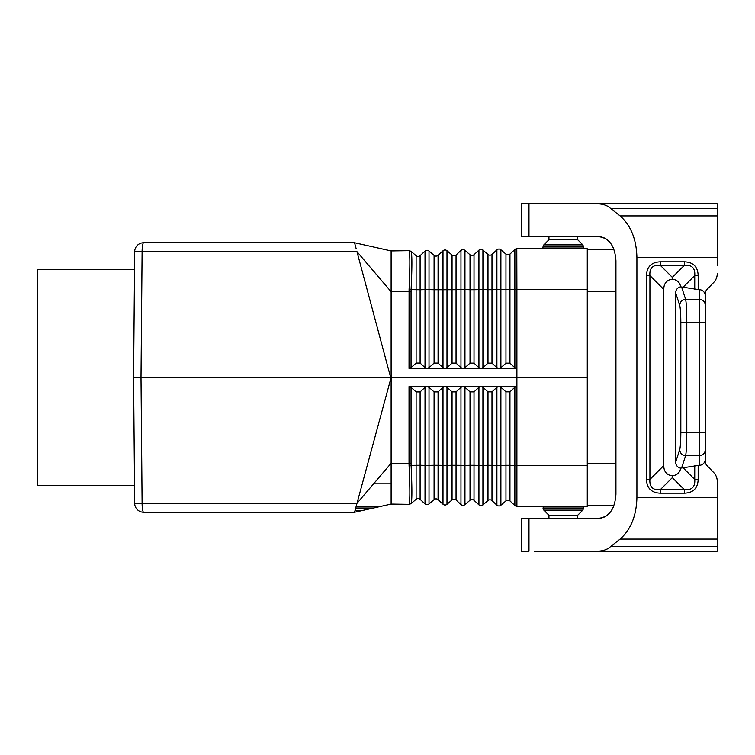<?xml version="1.0" encoding="UTF-8"?>
<svg xmlns="http://www.w3.org/2000/svg" width="755" height="755" viewBox="0 0 755 755"><rect width="100%" height="100%" fill="white"/><g stroke="black" fill="none" stroke-linecap="round" stroke-linejoin="round"><path stroke-width="1.13" d="M427.066 386.551L429.019 387.334L434.087 391.92L438.079 391.92L442.996 387.324L444.921 386.541L446.988 387.324L452.056 391.902L456.048 391.902L460.965 387.306L463.004 386.522L427.066 386.551M411.05 251.339L409.04 250.613L411.05 251.339L416.118 255.718A2.992 2.992 0 0 0 420.11 255.643L420.11 289.741L425.027 289.618L425.027 367.657L420.11 363.07L416.118 363.061L411.05 367.647L409.04 368.431L498.828 368.487M411.05 503.66L409.04 504.387L411.05 503.66L416.118 499.281A2.992 2.992 0 0 1 420.11 499.357L425.027 503.906A2.992 2.992 0 0 0 429.019 503.972L434.087 499.602A2.992 2.992 0 0 1 438.079 499.668L442.996 504.217A2.992 2.992 0 0 0 446.988 504.293L452.056 499.914A2.992 2.992 0 0 1 456.048 499.98L460.965 504.538A2.992 2.992 0 0 0 464.957 504.604L470.025 500.225A2.992 2.992 0 0 1 474.017 500.301L478.934 504.85A2.992 2.992 0 0 0 482.926 504.916L487.994 500.537A2.992 2.992 0 0 1 491.986 500.612L496.903 505.161A2.992 2.992 0 0 0 500.895 505.227L505.963 500.858A2.992 2.992 0 0 1 509.955 500.924L514.872 505.473A2.992 2.992 0 0 0 516.798 506.275L587.277 506.275L587.277 377.5L516.901 377.5L516.901 289.552L516.901 377.5L391.128 377.5L391.128 250.924L354.567 242.742L356.171 248.725M514.872 367.742L509.955 363.146L505.963 363.146L505.963 254.142A2.992 2.992 0 0 0 509.955 254.076A2.992 2.992 0 0 1 505.963 254.142L500.895 249.773L500.895 289.58L516.779 289.552L516.901 287.249L516.901 289.552L516.798 248.725A2.992 2.992 0 0 0 514.872 249.527L514.872 367.742L516.798 368.525L516.779 289.552L587.277 289.552M498.942 368.487L516.798 368.525M505.963 363.146L500.895 367.732L500.895 289.58L496.903 289.59L496.903 367.723L491.986 363.136L487.994 363.127L482.926 367.713L480.859 368.497L478.934 367.713L474.017 363.117L470.025 363.117L464.957 367.694L462.891 368.478L460.965 367.694L456.048 363.098L452.056 363.098L446.988 367.676L444.921 368.459L442.996 367.676L438.079 363.079L434.087 363.079L429.019 367.666L427.066 368.449L425.027 367.657M391.128 250.924L409.087 250.66C410.107 253.557 410.107 266.496 409.087 289.467L409.04 368.431M409.087 250.66L411.098 251.377C412.145 254.199 412.145 266.949 411.098 289.627L420.11 289.741L420.11 363.07M416.118 363.061L416.118 255.718A2.992 2.992 0 0 0 420.11 255.643L425.027 251.094L425.027 289.618L429.019 289.618L429.019 367.666M498.942 368.516L500.895 367.732M496.903 367.723L498.828 368.516M434.087 255.398L434.087 289.731L429.019 289.618L429.019 251.028A2.992 2.992 0 0 0 425.027 251.094A2.992 2.992 0 0 1 429.019 251.028A2.992 2.992 0 0 0 425.027 251.094A2.992 2.992 0 0 1 429.019 251.028L434.087 255.398A2.992 2.992 0 0 0 438.079 255.332L442.996 250.783A2.992 2.992 0 0 1 446.988 250.707L452.056 255.086A2.992 2.992 0 0 0 456.048 255.02L460.965 250.462A2.992 2.992 0 0 1 464.957 250.396L470.025 254.775A2.992 2.992 0 0 0 474.017 254.699L478.934 250.15L478.934 367.713M487.994 254.463L487.994 289.703L482.926 289.59L482.926 250.084A2.992 2.992 0 0 0 478.934 250.15A2.992 2.992 0 0 1 482.926 250.084L487.994 254.463A2.992 2.992 0 0 0 491.986 254.388L496.903 249.839L496.903 289.59L491.986 289.703L491.986 363.136M505.963 254.142A2.992 2.992 0 0 0 509.955 254.076L514.872 249.527M516.901 506.275L516.901 467.751L516.779 465.448L514.872 465.42L514.872 387.258L509.955 391.854L505.963 391.854L500.895 387.268L498.942 386.484L516.798 386.475L516.901 465.448L516.901 377.5L516.901 467.751L516.901 465.448L587.277 465.448M516.798 248.725L587.277 248.725L587.277 377.5M500.895 249.773A2.992 2.992 0 0 0 496.903 249.839M409.087 289.467L411.098 289.627L411.05 291.449L391.128 291.741L356.955 251.641L390.675 377.5L133.578 377.5L134.683 251.641A8.984 8.984 0 0 1 143.667 242.742A8.984 1.557 90 0 0 142.1 251.641L141.006 377.5L142.1 503.358A8.984 1.557 -90 0 0 143.667 512.258A8.984 8.984 0 0 1 134.683 503.358L133.578 377.5M409.087 504.34L411.098 503.623C412.145 500.801 412.145 488.051 411.098 465.373L409.087 465.533C410.107 488.504 410.107 501.443 409.087 504.34L391.128 504.076L391.128 377.5L354.567 512.258L362.4 510.512L354.567 512.258L143.667 512.258L354.567 512.258L391.128 504.076L373.489 508.03L381.322 506.275L356.171 506.275L356.955 503.358L134.683 503.358M354.567 242.742L143.667 242.742M498.942 386.484L496.903 387.277L491.986 391.864L487.994 391.873L482.926 387.287L480.859 386.503L478.934 387.287L474.017 391.883L470.025 391.883L464.957 387.306L463.004 386.522L498.828 386.484M446.988 367.676L446.988 250.707A2.992 2.992 0 0 0 442.996 250.783L442.996 367.676M438.079 255.332L438.079 289.731L452.056 289.722L452.056 255.086A2.992 2.992 0 0 0 456.048 255.02L456.048 363.098M514.872 387.258L516.798 386.475M420.11 499.357L420.11 465.259L425.027 465.382L425.027 387.343L420.11 391.93L416.118 391.939L411.05 387.353L411.05 463.551L409.04 463.57L409.087 465.533M425.027 387.343L426.952 386.551L409.04 386.569L411.05 387.353M464.957 367.694L464.957 289.599L460.965 289.599L460.965 250.462A2.992 2.992 0 0 1 464.957 250.396L464.957 289.599L470.025 289.712L470.025 254.775A2.992 2.992 0 0 0 474.017 254.699L474.017 289.712L482.926 289.59L482.926 367.713M373.612 483.813L391.128 483.813M362.4 510.512L355.039 510.512L362.4 510.512L381.322 506.275L356.171 506.275M409.04 386.569L409.04 463.57L391.128 463.259L356.955 503.358M434.087 499.602L434.087 465.269L429.019 465.382L429.019 503.972A2.992 2.992 0 0 1 425.027 503.906L425.027 465.382L429.019 465.382L429.019 387.334M534.276 203.803L521.394 203.803L521.394 236.749L599.159 236.749C605.689 237.098 610.606 241.289 613.928 249.329L587.277 249.329M599.159 236.749C609.332 238.193 614.919 246.187 615.938 260.711L615.938 494.289C614.919 508.813 609.332 516.807 599.159 518.251C605.689 517.902 610.606 513.711 613.928 505.671L587.277 505.671M577.698 236.749L577.698 239.741L548.951 239.741L548.951 236.749M548.951 239.741L543.836 244.856L582.813 244.856L583.691 246.97L542.958 246.97L542.958 248.725M577.698 239.741L582.813 244.856L583.691 248.725M548.951 518.251L548.951 515.259L543.836 510.144L542.958 508.03L583.691 508.03L583.691 506.275M548.951 515.259L577.698 515.259L582.813 510.144L543.836 510.144L542.958 506.275M577.698 515.259L577.698 518.251M717.25 489.372L717.25 481.35A12.401 11.976 90 0 0 713.739 472.583L707.029 465.627A6.2 5.993 90 0 1 705.274 461.239L705.274 293.761A6.2 5.993 -90 0 1 707.029 289.373A6.2 5.993 -90 0 0 705.274 293.761L705.274 295.885A6.2 5.993 -90 0 0 699.281 289.684L680.68 286.862A40.496 17.969 -45 0 0 672.327 279.19L672.327 277.349L660.229 265.25C652.782 264.675 649.347 268.11 649.923 275.556L646.488 275.556L646.488 479.444L649.923 479.444L649.923 275.556L663.768 289.401A40.496 17.969 -135 0 1 672.327 279.19M717.25 265.628L717.25 203.803L528.981 203.803L528.981 236.749M713.739 282.417L707.029 289.373L713.739 282.417A12.401 11.976 -90 0 0 717.25 273.65M611.295 546.375L717.25 546.375L717.25 551.197L598.706 551.197L603.387 550.565L607.907 548.706L620.129 539.089C630.878 529.5 636.465 515.674 636.909 497.592L636.909 257.408C636.465 239.326 630.878 225.5 620.129 215.911L607.907 206.294L603.387 204.435L598.706 203.803M599.159 518.251L521.394 518.251L521.394 551.197L528.981 551.197L528.981 518.251M598.706 551.197L534.276 551.197M717.25 546.375L717.25 481.35M713.739 472.583L707.029 465.627A6.2 5.993 90 0 1 705.274 461.239L705.274 459.115A6.2 5.993 90 0 1 699.281 465.316L680.68 468.138A40.496 17.969 45 0 1 672.327 475.81L672.327 477.651L660.229 489.75C652.782 490.325 649.347 486.89 649.923 479.444L663.768 465.599L663.768 289.401M684.436 493.185L684.436 489.75C691.873 490.325 695.308 486.89 694.742 479.444L698.177 479.444C697.809 488.24 693.232 492.826 684.436 493.185L660.229 493.185L660.229 489.75L684.436 489.75L672.327 477.651M663.768 465.599A40.496 17.969 135 0 0 672.327 475.81M705.274 305.162A5.993 5.785 180 0 0 699.281 299.367L699.281 322.517L705.274 322.517L705.274 295.885M705.274 459.115L705.274 432.483L699.281 432.483L699.281 322.517L686.805 322.517C686.757 310.786 686.37 303.066 685.634 299.367L699.281 299.367L699.281 289.684M680.831 432.483C680.784 441.288 680.397 447.073 679.67 449.838C680.113 453.274 682.095 455.199 685.634 455.633C686.37 451.934 686.757 444.214 686.805 432.483L680.831 432.483L680.831 322.517C680.784 313.712 680.397 307.927 679.67 305.162C680.113 301.726 682.095 299.801 685.634 299.367L681.576 286.947M679.67 305.162L675.649 292.855L675.649 462.145A6.219 5.993 108.1 0 0 680.68 468.138M684.436 261.815L684.436 265.25L660.229 265.25L660.229 261.815L684.436 261.815C693.232 262.174 697.809 266.76 698.177 275.556L694.742 275.556C695.308 268.11 691.873 264.675 684.436 265.25L672.327 277.349M675.649 292.855A6.219 5.993 -108.1 0 1 680.68 286.862M134.522 485.314L37.75 485.314L37.75 269.686L134.522 269.686M452.056 363.098L452.056 289.722L460.965 289.599L460.965 367.694M509.955 254.076L509.955 363.146M491.986 254.388L491.986 289.703L487.994 289.703L487.994 363.127M470.025 254.775A2.992 2.992 0 0 0 474.017 254.699A2.992 2.992 0 0 1 470.025 254.775M470.025 363.117L470.025 289.712L474.017 289.712L474.017 363.117M434.087 363.079L434.087 289.731L438.079 289.731L438.079 363.079M411.05 367.647L411.05 291.449M356.955 251.641L134.683 251.641M460.965 504.538L460.965 387.306M464.957 504.604L464.957 465.401L456.048 465.278L456.048 391.902M482.926 504.916L482.926 465.41L478.934 465.41L478.934 387.287M487.994 500.537L487.994 465.297L482.926 465.41L482.926 387.287M500.895 505.227L500.895 387.268M487.994 391.873L487.994 465.297L500.895 465.42L505.963 465.307L505.963 391.854M446.988 504.293L446.988 387.324M434.087 391.92L434.087 465.269L446.988 465.391L452.056 465.278L452.056 391.902M411.05 463.551L411.098 465.373L420.11 465.259L420.11 391.93M496.903 505.161L496.903 387.277M505.963 500.858L505.963 465.307L509.955 465.307L509.955 391.854M452.056 499.914L452.056 465.278L456.048 465.278L456.048 499.98M416.118 499.281L416.118 391.939M470.025 500.225L470.025 465.288L474.017 465.288L474.017 391.883M464.957 387.306L464.957 465.401L470.025 465.288L470.025 391.883M442.996 504.217L442.996 387.324M491.986 500.612L491.986 391.864M373.489 508.03L355.709 508.03L373.489 508.03M438.079 499.668L438.079 391.92M474.017 500.301L474.017 465.288L478.934 465.41L478.934 504.85M516.798 506.275A2.992 2.992 0 0 1 514.872 505.473L514.872 465.42L509.955 465.307L509.955 500.924M615.938 291.251L587.277 291.251M615.938 463.749L587.277 463.749M611.295 208.625L717.25 208.625M620.129 539.089L717.25 539.089M636.909 497.592L717.25 497.592M620.129 215.911L717.25 215.911M636.909 257.408L717.25 257.408M660.229 261.815C651.433 262.183 646.846 266.76 646.488 275.556M698.177 275.556L698.177 289.684M698.177 479.444L698.177 465.316M660.229 493.185C651.433 492.817 646.846 488.24 646.488 479.444M683.086 467.789L694.742 479.444L694.742 465.608M681.576 468.053L685.634 455.633L699.281 455.633L699.281 432.483L686.805 432.483L686.805 322.517L680.831 322.517M679.67 449.838L675.649 462.145M694.742 289.392L694.742 275.556L683.086 287.211M705.274 449.838A5.993 5.785 180 0 1 699.281 455.633L699.281 465.316M543.836 244.856L542.958 246.97L543.836 244.856M582.813 510.144L583.691 508.03L582.813 510.144"/></g></svg>
